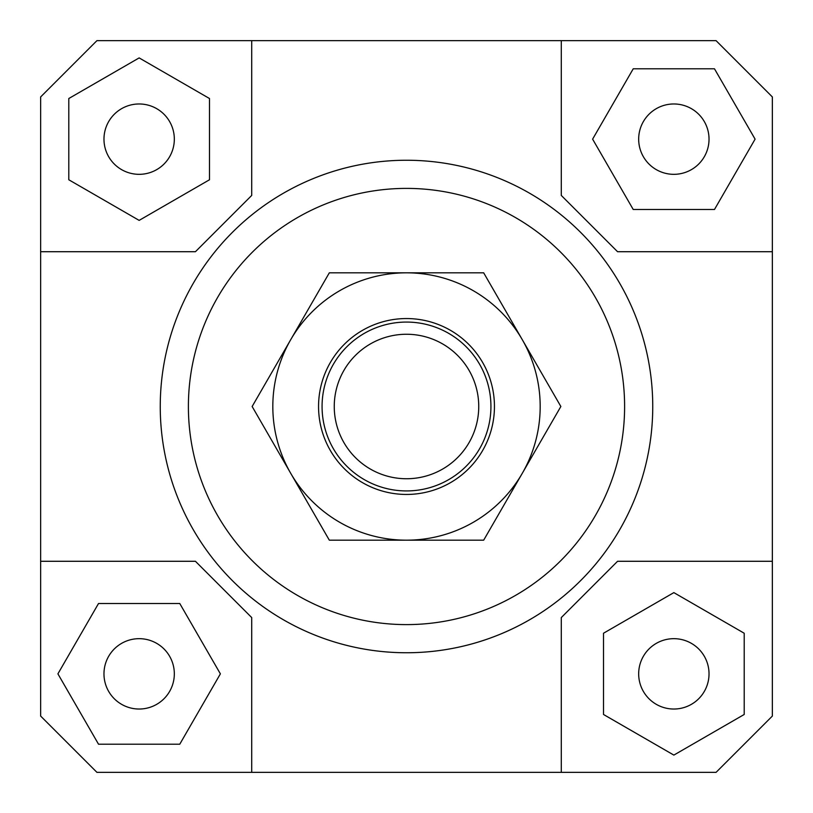 <?xml version="1.0" encoding="UTF-8"?>
<svg xmlns="http://www.w3.org/2000/svg" width="813" height="813" viewBox="0 0 813 813"><rect width="100%" height="100%" fill="white"/><g stroke="black" fill="none" stroke-linecap="round" stroke-linejoin="round"><path stroke-width="1.22" d="M322.07 406.5A84.43 84.43 0 0 0 406.5 490.93A84.43 84.43 0 0 0 490.93 406.5A84.43 84.43 0 0 0 406.5 322.07A84.43 84.43 0 0 0 322.07 406.5M334.255 406.5A72.245 72.245 0 0 1 406.5 334.255A72.245 72.245 0 0 1 478.745 406.5A72.245 72.245 0 0 1 406.5 478.745A72.245 72.245 0 0 1 334.255 406.5M174.328 673.855A35.183 35.183 0 0 1 139.145 709.027A35.183 35.183 0 0 1 103.973 673.855A35.183 35.183 0 0 1 139.145 638.672A35.183 35.183 0 0 1 174.328 673.855M673.855 638.672A35.183 35.183 0 0 1 709.027 673.855A35.183 35.183 0 0 1 673.855 709.027A35.183 35.183 0 0 1 638.672 673.855A35.183 35.183 0 0 1 673.855 638.672M638.672 139.145A35.183 35.183 0 0 1 673.855 103.973A35.183 35.183 0 0 1 709.027 139.145A35.183 35.183 0 0 1 673.855 174.328A35.183 35.183 0 0 1 638.672 139.145M139.145 174.328A35.183 35.183 0 0 1 103.973 139.145A35.183 35.183 0 0 1 139.145 103.973A35.183 35.183 0 0 1 174.328 139.145A35.183 35.183 0 0 1 139.145 174.328M214.978 561.285A246.248 246.248 0 0 1 160.252 406.5A246.248 246.248 0 0 0 406.5 652.748A246.248 246.248 0 0 0 652.748 406.5A246.248 246.248 0 0 1 214.978 561.285M188.392 406.5A218.108 218.108 0 0 1 406.5 188.392A218.108 218.108 0 0 1 624.608 406.5A218.108 218.108 0 0 1 406.5 624.608A218.108 218.108 0 0 1 188.392 406.5M652.748 406.5A246.248 246.248 0 0 0 406.5 160.252A246.248 246.248 0 0 0 160.252 406.5A246.248 246.248 0 0 1 406.5 160.252A246.248 246.248 0 0 1 652.748 406.5M251.715 772.35L251.715 617.565L195.435 561.285L40.65 561.285L40.65 96.93L96.93 40.65L716.07 40.65L772.35 96.93L772.35 716.07L716.07 772.35L96.93 772.35L40.65 716.07L40.65 561.285M772.35 561.285L617.565 561.285L561.285 617.565L561.285 772.35M561.285 40.65L561.285 195.435L617.565 251.715L772.35 251.715M40.65 251.715L195.435 251.715L251.715 195.435L251.715 40.65M68.79 98.525L68.79 179.764L139.145 220.384L209.5 179.764L209.5 98.525L139.145 57.906L68.79 98.525M714.475 68.79L633.236 68.79L592.616 139.145L633.236 209.5L714.475 209.5L755.094 139.145L714.475 68.79M744.21 714.475L744.21 633.236L673.855 592.616L603.5 633.236L603.5 714.475L673.855 755.094L744.21 714.475M98.525 744.21L179.764 744.21L220.384 673.855L179.764 603.5L98.525 603.5L57.906 673.855L98.525 744.21M290.729 339.661A133.678 133.678 0 0 0 406.5 540.178A133.678 133.678 0 0 0 522.271 339.661L560.858 406.5L483.674 540.178L329.326 540.178L252.142 406.5L329.326 272.822L406.5 272.822A133.678 133.678 0 0 0 290.729 339.661M494.446 406.5A87.946 87.946 0 0 1 406.5 494.446A87.946 87.946 0 0 1 318.554 406.5A87.946 87.946 0 0 1 406.5 318.554A87.946 87.946 0 0 1 494.446 406.5M406.5 272.822L483.674 272.822L522.271 339.661A133.678 133.678 0 0 0 406.5 272.822"/></g></svg>
